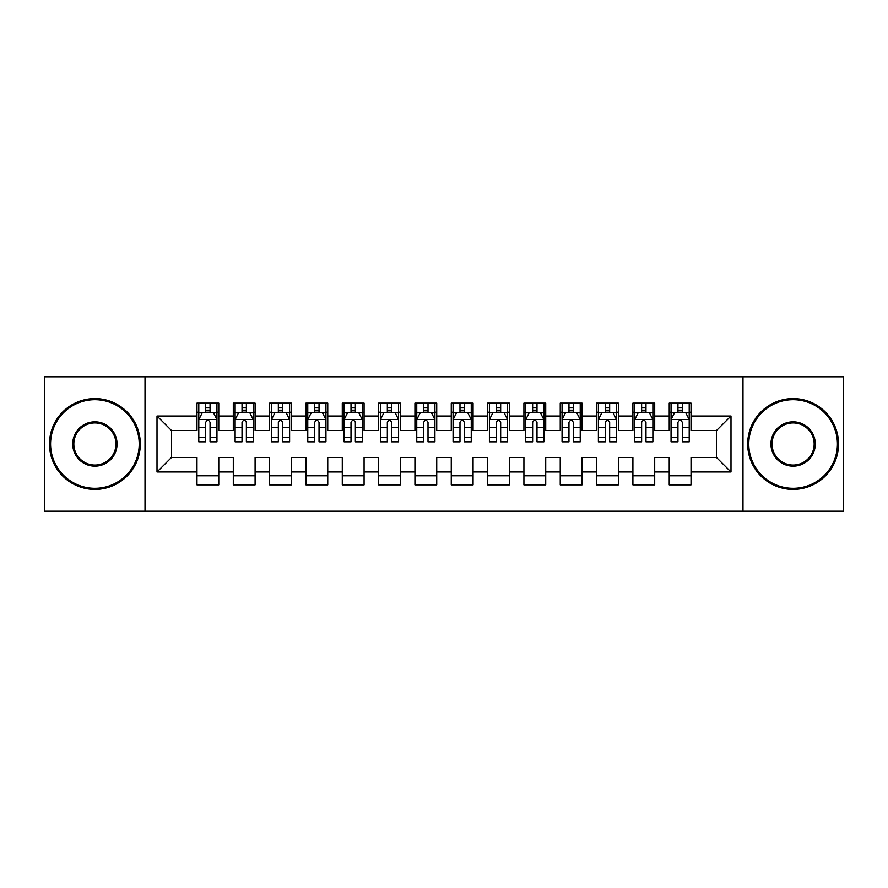<?xml version="1.0" encoding="UTF-8"?>
<svg xmlns="http://www.w3.org/2000/svg" width="888" height="888" viewBox="0 0 888 888"><rect width="100%" height="100%" fill="white"/><g stroke="black" fill="none" stroke-linecap="round" stroke-linejoin="round"><path stroke-width="1.33" d="M742.979 511.211L843.6 511.211L843.6 376.79L742.979 376.79L742.979 511.211L145.022 511.211L145.022 376.79L44.4 376.79L44.4 511.211L145.022 511.211M742.979 376.79L145.022 376.79M157.01 471.972L157.01 416.028L196.97 416.028L196.97 430.558L171.551 430.558L171.551 457.442L157.01 471.972L196.97 471.972L196.97 484.87L218.77 484.87L218.77 471.972L233.3 471.972L233.3 484.87L255.1 484.87L255.1 471.972L269.63 471.972L269.63 484.87L291.431 484.87L291.431 471.972L305.96 471.972L305.96 484.87L327.75 484.87L327.75 471.972L342.28 471.972L342.28 484.87L364.08 484.87L364.08 471.972L378.61 471.972L378.61 484.87L400.41 484.87L400.41 471.972L414.94 471.972L414.94 484.87L436.73 484.87L436.73 471.972L451.271 471.972L451.271 484.87L473.06 484.87L473.06 471.972L487.59 471.972L487.59 484.87L509.39 484.87L509.39 471.972L523.92 471.972L523.92 484.87L545.72 484.87L545.72 471.972L560.25 471.972L560.25 484.87L582.04 484.87L582.04 471.972L596.57 471.972L596.57 484.87L618.37 484.87L618.37 471.972L632.9 471.972L632.9 484.87L654.7 484.87L654.7 471.972L669.23 471.972L669.23 484.87L691.03 484.87L691.03 457.442L716.45 457.442L716.45 430.558L691.03 430.558L691.03 416.028L730.99 416.028L730.99 471.972L691.03 471.972M691.03 416.028L691.03 403.13L669.23 403.13L669.23 416.028L654.7 416.028L654.7 403.13L632.9 403.13L632.9 416.028L618.37 416.028L618.37 403.13L596.57 403.13L596.57 416.028L582.04 416.028L582.04 403.13L560.25 403.13L560.25 416.028L545.72 416.028L545.72 403.13L523.92 403.13L523.92 416.028L509.39 416.028L509.39 403.13L487.59 403.13L487.59 416.028L473.06 416.028L473.06 403.13L451.271 403.13L451.271 416.028L436.73 416.028L436.73 403.13L414.94 403.13L414.94 416.028L400.41 416.028L400.41 403.13L378.61 403.13L378.61 416.028L364.08 416.028L364.08 403.13L342.28 403.13L342.28 416.028L327.75 416.028L327.75 403.13L305.96 403.13L305.96 416.028L291.431 416.028L291.431 403.13L269.63 403.13L269.63 416.028L255.1 416.028L255.1 403.13L233.3 403.13L233.3 416.028L218.77 416.028L218.77 403.13L196.97 403.13L196.97 416.028M654.7 471.972L654.7 457.442L669.23 457.442L669.23 471.972M730.99 416.028L716.45 430.558M618.37 471.972L618.37 457.442L632.9 457.442L632.9 471.972M669.23 416.028L669.23 430.558L654.7 430.558L654.7 416.028M582.04 471.972L582.04 457.442L596.57 457.442L596.57 471.972M632.9 416.028L632.9 430.558L618.37 430.558L618.37 416.028M545.72 471.972L545.72 457.442L560.25 457.442L560.25 471.972M596.57 416.028L596.57 430.558L582.04 430.558L582.04 416.028M509.39 471.972L509.39 457.442L523.92 457.442L523.92 471.972M560.25 416.028L560.25 430.558L545.72 430.558L545.72 416.028M473.06 471.972L473.06 457.442L487.59 457.442L487.59 471.972M523.92 416.028L523.92 430.558L509.39 430.558L509.39 416.028M436.73 471.972L436.73 457.442L451.271 457.442L451.271 471.972M487.59 416.028L487.59 430.558L473.06 430.558L473.06 416.028M400.41 471.972L400.41 457.442L414.94 457.442L414.94 471.972M451.271 416.028L451.271 430.558L436.73 430.558L436.73 416.028M364.08 471.972L364.08 457.442L378.61 457.442L378.61 471.972M414.94 416.028L414.94 430.558L400.41 430.558L400.41 416.028M327.75 471.972L327.75 457.442L342.28 457.442L342.28 471.972M378.61 416.028L378.61 430.558L364.08 430.558L364.08 416.028M291.431 471.972L291.431 457.442L305.96 457.442L305.96 471.972M342.28 416.028L342.28 430.558L327.75 430.558L327.75 416.028M255.1 471.972L255.1 457.442L269.63 457.442L269.63 471.972M305.96 416.028L305.96 430.558L291.431 430.558L291.431 416.028M218.77 471.972L218.77 457.442L233.3 457.442L233.3 471.972M269.63 416.028L269.63 430.558L255.1 430.558L255.1 416.028M171.551 457.442L196.97 457.442L196.97 471.972M233.3 416.028L233.3 430.558L218.77 430.558L218.77 416.028M669.23 412.21L671.051 412.21M689.21 412.21L691.03 412.21M632.9 412.21L634.72 412.21M652.88 412.21L654.7 412.21M596.57 412.21L598.39 412.21M616.55 412.21L618.37 412.21M560.25 412.21L562.06 412.21M580.23 412.21L582.04 412.21M523.92 412.21L525.74 412.21M543.9 412.21L545.72 412.21M487.59 412.21L489.41 412.21M507.57 412.21L509.39 412.21M451.271 412.21L453.08 412.21M471.251 412.21L473.06 412.21M414.94 412.21L416.75 412.21M434.92 412.21L436.73 412.21M378.61 412.21L380.43 412.21M398.59 412.21L400.41 412.21M342.28 412.21L344.1 412.21M362.26 412.21L364.08 412.21M305.96 412.21L307.77 412.21M325.94 412.21L327.75 412.21M269.63 412.21L271.451 412.21M289.61 412.21L291.431 412.21M233.3 412.21L235.12 412.21M253.28 412.21L255.1 412.21M196.97 412.21L198.79 412.21M216.95 412.21L218.77 412.21M196.97 475.79L218.77 475.79M233.3 475.79L255.1 475.79M269.63 475.79L291.431 475.79M305.96 475.79L327.75 475.79M342.28 475.79L364.08 475.79M378.61 475.79L400.41 475.79M414.94 475.79L436.73 475.79M451.271 475.79L473.06 475.79M487.59 475.79L509.39 475.79M523.92 475.79L545.72 475.79M560.25 475.79L582.04 475.79M596.57 475.79L618.37 475.79M632.9 475.79L654.7 475.79M669.23 475.79L691.03 475.79M157.01 416.028L171.551 430.558M716.45 457.442L730.99 471.972M210.056 407.858L205.694 407.858M216.95 437.262L210.056 437.262L210.056 441.824L216.95 441.824L216.95 419.658L213.32 412.398L202.42 412.398L198.79 419.658L198.79 441.824L205.694 441.824L205.694 437.262L198.79 437.262M198.79 419.658L198.79 403.13M216.95 419.658L216.95 403.13M205.694 412.398L205.694 403.13M210.056 403.13L210.056 412.398M210.056 437.262L210.056 422.388C208.602 419.591 207.148 419.591 205.694 422.388L205.694 437.262M210.056 412.21L205.694 412.21M246.376 407.858L242.024 407.858M253.28 437.262L246.376 437.262L246.376 441.824L253.28 441.824L253.28 419.658L249.65 412.398L238.75 412.398L235.12 419.658L235.12 441.824L242.024 441.824L242.024 437.262L235.12 437.262M235.12 419.658L235.12 403.13M253.28 419.658L253.28 403.13M242.024 412.398L242.024 403.13M246.376 403.13L246.376 412.398M246.376 437.262L246.376 422.388C244.933 419.591 243.479 419.591 242.024 422.388L242.024 437.262M246.376 412.21L242.024 412.21M282.706 407.858L278.344 407.858M289.61 437.262L282.706 437.262L282.706 441.824L289.61 441.824L289.61 419.658L285.98 412.398L275.08 412.398L271.451 419.658L271.451 441.824L278.344 441.824L278.344 437.262L271.451 437.262M271.451 419.658L271.451 403.13M289.61 419.658L289.61 403.13M278.344 412.398L278.344 403.13M282.706 403.13L282.706 412.398M282.706 437.262L282.706 422.388C281.252 419.591 279.798 419.591 278.344 422.388L278.344 437.262M282.706 412.21L278.344 412.21M94.894 488.322A44.322 44.322 0 0 0 139.216 444A44.322 44.322 0 0 0 94.894 399.678A44.322 44.322 0 0 0 50.572 444A44.322 44.322 0 0 0 94.894 488.322M94.894 398.59A45.41 45.41 0 0 1 140.304 444A45.41 45.41 0 0 1 94.894 489.41A45.41 45.41 0 0 1 49.484 444A45.41 45.41 0 0 1 94.894 398.59M94.894 466.156A22.156 22.156 0 0 1 72.738 444A22.156 22.156 0 0 1 94.894 421.844A22.156 22.156 0 0 1 117.05 444A22.156 22.156 0 0 1 94.894 466.156M94.894 422.932A21.068 21.068 0 0 0 73.826 444A21.068 21.068 0 0 0 94.894 465.068A21.068 21.068 0 0 0 115.962 444A21.068 21.068 0 0 0 94.894 422.932M793.106 488.322A44.322 44.322 0 0 0 837.428 444A44.322 44.322 0 0 0 793.106 399.678A44.322 44.322 0 0 0 748.784 444A44.322 44.322 0 0 0 793.106 488.322M793.106 398.59A45.41 45.41 0 0 1 838.516 444A45.41 45.41 0 0 1 793.106 489.41A45.41 45.41 0 0 1 747.696 444A45.41 45.41 0 0 1 793.106 398.59M793.106 466.156A22.156 22.156 0 0 1 770.951 444A22.156 22.156 0 0 1 793.106 421.844A22.156 22.156 0 0 1 815.262 444A22.156 22.156 0 0 1 793.106 466.156M793.106 422.932A21.068 21.068 0 0 0 772.038 444A21.068 21.068 0 0 0 793.106 465.068A21.068 21.068 0 0 0 814.174 444A21.068 21.068 0 0 0 793.106 422.932M319.036 407.858L314.674 407.858M325.94 437.262L319.036 437.262L319.036 441.824L325.94 441.824L325.94 419.658L322.3 412.398L311.411 412.398L307.77 419.658L307.77 441.824L314.674 441.824L314.674 437.262L307.77 437.262M307.77 419.658L307.77 403.13M325.94 419.658L325.94 403.13M314.674 412.398L314.674 403.13M319.036 403.13L319.036 412.398M319.036 437.262L319.036 422.388C317.582 419.591 316.128 419.591 314.674 422.388L314.674 437.262M319.036 412.21L314.674 412.21M355.367 407.858L351.004 407.858M362.26 437.262L355.367 437.262L355.367 441.824L362.26 441.824L362.26 419.658L358.63 412.398L347.73 412.398L344.1 419.658L344.1 441.824L351.004 441.824L351.004 437.262L344.1 437.262M344.1 419.658L344.1 403.13M362.26 419.658L362.26 403.13M351.004 412.398L351.004 403.13M355.367 403.13L355.367 412.398M355.367 437.262L355.367 422.388C353.912 419.591 352.458 419.591 351.004 422.388L351.004 437.262M355.367 412.21L351.004 412.21M391.686 407.858L387.335 407.858M398.59 437.262L391.686 437.262L391.686 441.824L398.59 441.824L398.59 419.658L394.96 412.398L384.06 412.398L380.43 419.658L380.43 441.824L387.335 441.824L387.335 437.262L380.43 437.262M380.43 419.658L380.43 403.13M398.59 419.658L398.59 403.13M387.335 412.398L387.335 403.13M391.686 403.13L391.686 412.398M391.686 437.262L391.686 422.388C390.243 419.591 388.789 419.591 387.335 422.388L387.335 437.262M391.686 412.21L387.335 412.21M428.016 407.858L423.654 407.858M434.92 437.262L428.016 437.262L428.016 441.824L434.92 441.824L434.92 419.658L431.291 412.398L420.39 412.398L416.75 419.658L416.75 441.824L423.654 441.824L423.654 437.262L416.75 437.262M416.75 419.658L416.75 403.13M434.92 419.658L434.92 403.13M423.654 412.398L423.654 403.13M428.016 403.13L428.016 412.398M428.016 437.262L428.016 422.388C426.562 419.591 425.108 419.591 423.654 422.388L423.654 437.262M428.016 412.21L423.654 412.21M464.346 407.858L459.984 407.858M471.251 437.262L464.346 437.262L464.346 441.824L471.251 441.824L471.251 419.658L467.61 412.398L456.71 412.398L453.08 419.658L453.08 441.824L459.984 441.824L459.984 437.262L453.08 437.262M453.08 419.658L453.08 403.13M471.251 419.658L471.251 403.13M459.984 412.398L459.984 403.13M464.346 403.13L464.346 412.398M464.346 437.262L464.346 422.388C462.892 419.591 461.438 419.591 459.984 422.388L459.984 437.262M464.346 412.21L459.984 412.21M500.666 407.858L496.314 407.858M507.57 437.262L500.666 437.262L500.666 441.824L507.57 441.824L507.57 419.658L503.94 412.398L493.04 412.398L489.41 419.658L489.41 441.824L496.314 441.824L496.314 437.262L489.41 437.262M489.41 419.658L489.41 403.13M507.57 419.658L507.57 403.13M496.314 412.398L496.314 403.13M500.666 403.13L500.666 412.398M500.666 437.262L500.666 422.388C499.223 419.591 497.768 419.591 496.314 422.388L496.314 437.262M500.666 412.21L496.314 412.21M536.996 407.858L532.634 407.858M543.9 437.262L536.996 437.262L536.996 441.824L543.9 441.824L543.9 419.658L540.27 412.398L529.37 412.398L525.74 419.658L525.74 441.824L532.634 441.824L532.634 437.262L525.74 437.262M525.74 419.658L525.74 403.13M543.9 419.658L543.9 403.13M532.634 412.398L532.634 403.13M536.996 403.13L536.996 412.398M536.996 437.262L536.996 422.388C535.542 419.591 534.099 419.591 532.634 422.388L532.634 437.262M536.996 412.21L532.634 412.21M573.326 407.858L568.964 407.858M580.23 437.262L573.326 437.262L573.326 441.824L580.23 441.824L580.23 419.658L576.59 412.398L565.7 412.398L562.06 419.658L562.06 441.824L568.964 441.824L568.964 437.262L562.06 437.262M562.06 419.658L562.06 403.13M580.23 419.658L580.23 403.13M568.964 412.398L568.964 403.13M573.326 403.13L573.326 412.398M573.326 437.262L573.326 422.388C571.872 419.591 570.418 419.591 568.964 422.388L568.964 437.262M573.326 412.21L568.964 412.21M609.656 407.858L605.294 407.858M616.55 437.262L609.656 437.262L609.656 441.824L616.55 441.824L616.55 419.658L612.92 412.398L602.02 412.398L598.39 419.658L598.39 441.824L605.294 441.824L605.294 437.262L598.39 437.262M598.39 419.658L598.39 403.13M616.55 419.658L616.55 403.13M605.294 412.398L605.294 403.13M609.656 403.13L609.656 412.398M609.656 437.262L609.656 422.388C608.202 419.591 606.748 419.591 605.294 422.388L605.294 437.262M609.656 412.21L605.294 412.21M645.976 407.858L641.624 407.858M652.88 437.262L645.976 437.262L645.976 441.824L652.88 441.824L652.88 419.658L649.25 412.398L638.35 412.398L634.72 419.658L634.72 441.824L641.624 441.824L641.624 437.262L634.72 437.262M634.72 419.658L634.72 403.13M652.88 419.658L652.88 403.13M641.624 412.398L641.624 403.13M645.976 403.13L645.976 412.398M645.976 437.262L645.976 422.388C644.533 419.591 643.079 419.591 641.624 422.388L641.624 437.262M645.976 412.21L641.624 412.21M682.306 407.858L677.944 407.858M689.21 437.262L682.306 437.262L682.306 441.824L689.21 441.824L689.21 419.658L685.58 412.398L674.68 412.398L671.051 419.658L671.051 441.824L677.944 441.824L677.944 437.262L671.051 437.262M671.051 419.658L671.051 403.13M689.21 419.658L689.21 403.13M677.944 412.398L677.944 403.13M682.306 403.13L682.306 412.398M682.306 437.262L682.306 422.388C680.852 419.591 679.398 419.591 677.944 422.388L677.944 437.262M682.306 412.21L677.944 412.21M216.861 419.48L198.879 419.48M198.79 412.831L202.209 412.831M213.542 412.831L216.95 412.831M205.694 427.528L198.79 427.528M216.95 427.528L210.056 427.528M210.056 410.167L205.694 410.167M253.191 419.48L235.209 419.48M235.12 412.831L238.528 412.831M249.872 412.831L253.28 412.831M242.024 427.528L235.12 427.528M253.28 427.528L246.376 427.528M246.376 410.167L242.024 410.167M289.521 419.48L271.539 419.48M271.451 412.831L274.858 412.831M286.191 412.831L289.61 412.831M278.344 427.528L271.451 427.528M289.61 427.528L282.706 427.528M282.706 410.167L278.344 410.167M325.841 419.48L307.859 419.48M307.77 412.831L311.189 412.831M322.522 412.831L325.94 412.831M314.674 427.528L307.77 427.528M325.94 427.528L319.036 427.528M319.036 410.167L314.674 410.167M362.171 419.48L344.189 419.48M344.1 412.831L347.519 412.831M358.852 412.831L362.26 412.831M351.004 427.528L344.1 427.528M362.26 427.528L355.367 427.528M355.367 410.167L351.004 410.167M398.501 419.48L380.519 419.48M380.43 412.831L383.838 412.831M395.171 412.831L398.59 412.831M387.335 427.528L380.43 427.528M398.59 427.528L391.686 427.528M391.686 410.167L387.335 410.167M434.831 419.48L416.849 419.48M416.75 412.831L420.168 412.831M431.501 412.831L434.92 412.831M423.654 427.528L416.75 427.528M434.92 427.528L428.016 427.528M428.016 410.167L423.654 410.167M471.151 419.48L453.169 419.48M453.08 412.831L456.499 412.831M467.832 412.831L471.251 412.831M459.984 427.528L453.08 427.528M471.251 427.528L464.346 427.528M464.346 410.167L459.984 410.167M507.481 419.48L489.499 419.48M489.41 412.831L492.829 412.831M504.162 412.831L507.57 412.831M496.314 427.528L489.41 427.528M507.57 427.528L500.666 427.528M500.666 410.167L496.314 410.167M543.811 419.48L525.829 419.48M525.74 412.831L529.148 412.831M540.481 412.831L543.9 412.831M532.634 427.528L525.74 427.528M543.9 427.528L536.996 427.528M536.996 410.167L532.634 410.167M580.142 419.48L562.16 419.48M562.06 412.831L565.478 412.831M576.812 412.831L580.23 412.831M568.964 427.528L562.06 427.528M580.23 427.528L573.326 427.528M573.326 410.167L568.964 410.167M616.461 419.48L598.479 419.48M598.39 412.831L601.809 412.831M613.142 412.831L616.55 412.831M605.294 427.528L598.39 427.528M616.55 427.528L609.656 427.528M609.656 410.167L605.294 410.167M652.791 419.48L634.809 419.48M634.72 412.831L638.128 412.831M649.472 412.831L652.88 412.831M641.624 427.528L634.72 427.528M652.88 427.528L645.976 427.528M645.976 410.167L641.624 410.167M689.121 419.48L671.139 419.48M671.051 412.831L674.458 412.831M685.791 412.831L689.21 412.831M677.944 427.528L671.051 427.528M689.21 427.528L682.306 427.528M682.306 410.167L677.944 410.167"/></g></svg>
